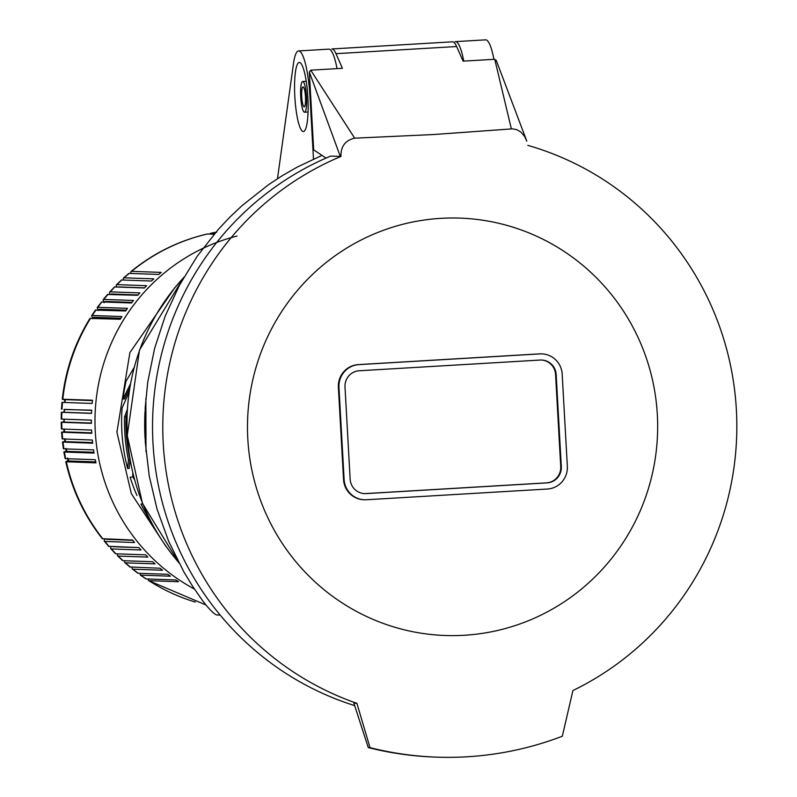 <?xml version="1.0" encoding="UTF-8"?>
<svg xmlns="http://www.w3.org/2000/svg" width="797" height="797" viewBox="0 0 797 797"><rect width="100%" height="100%" fill="white"/><g stroke="black" fill="none" stroke-linecap="round" stroke-linejoin="round"><path stroke-width="1.2" d="M350.152 479.146A15.382 15.103 92 0 0 366.092 493.602L547.081 482.882A15.382 15.103 92 0 0 561.307 466.634L556.157 374.5A15.382 15.103 92 0 0 540.217 360.045L359.228 370.764A15.382 15.103 92 0 0 345.001 387.013L350.152 479.146M364.398 493.612A15.382 15.103 92 0 0 365.514 493.582L366.092 493.602M331.801 48.966L452.457 41.813A46.146 8.647 86.6 0 1 456.641 46.525L463.077 61.15L494.748 59.277L496.352 60.971M326.063 158.075L313.679 149.866L309.336 72.049L310.74 70.176L342.411 68.303L335.975 53.678L456.641 46.525M435.142 757.09A330.695 324.787 -88 0 1 368.264 747.576L353.888 703.223L356.907 703.333A292.24 287.02 -88 0 1 162.907 435.76A292.24 287.02 -88 0 1 340.957 156.441C340.747 146.379 345.32 140.292 354.675 138.17L433.458 134.534L512.541 128.845L516.795 129.652L520.899 132.103L524.556 136.367L526.797 141.179M332.12 48.976A46.146 8.647 86.6 0 1 335.975 53.678M440.92 218.338A208.824 205.088 -88 0 1 657.336 414.669A208.824 205.088 -88 0 1 464.233 635.269A208.824 205.088 -88 0 1 247.807 438.938A208.824 205.088 -88 0 1 440.92 218.338M541.402 353.868A21.529 21.15 92 0 0 539.29 353.878L358.301 364.608A21.529 21.15 92 0 0 338.386 387.352L343.537 479.485A21.529 21.15 92 0 0 363.741 499.749M365.514 493.582L546.503 482.862A15.382 15.103 92 0 0 560.729 466.614L555.579 374.48A15.382 15.103 92 0 0 541.422 360.025M567.334 466.275L562.184 374.152A21.529 21.15 92 0 0 539.868 353.898L358.879 364.627A21.529 21.15 92 0 0 338.964 387.372L344.115 479.505A21.529 21.15 92 0 0 366.441 499.749L547.429 489.029A21.529 21.15 92 0 0 567.334 466.275M340.957 156.441L330.625 156.112A292.24 287.02 92 0 0 152.815 439.715A292.24 287.02 92 0 0 354.665 705.614M527.823 145.373A292.24 287.02 -88 0 1 735.82 401.808A292.24 287.02 -88 0 1 572.923 690.531L562.313 736.249A330.695 324.787 -88 0 1 466.992 756.791A330.695 324.787 -88 0 1 436.208 757.13A330.695 324.787 -88 0 1 370.007 747.646L356.907 703.333M370.007 747.646L368.264 747.576M309.336 72.049L340.309 156.451M306.237 81.294L302.701 81.503A15.382 2.879 -93.4 0 0 300.718 96.885A15.382 2.879 -93.4 0 0 304.464 112.218M308.05 112.008L304.514 112.218A15.382 2.879 -93.4 0 0 306.496 96.826A15.382 2.879 -93.4 0 0 302.75 81.503M303.009 86.883A10.002 1.873 -93.4 0 0 301.734 96.895A10.002 1.873 -93.4 0 0 304.165 106.838A10.002 1.873 -93.4 0 0 305.49 96.925A10.002 1.873 -93.4 0 0 303.049 86.883M126.952 414.33L126.056 416.811L124.541 416.901L127.181 409.847M127.63 468.526L128.447 459.909L129.971 459.819L129.164 468.437L127.63 468.526A182.264 179.016 92 0 1 122.11 407.925L128.925 392.602M124.541 416.901A182.264 179.016 92 0 0 128.447 459.909M126.803 439.008A180.73 177.502 92 0 0 129.971 459.819M126.056 416.811A180.73 177.502 92 0 0 125.996 421.155M133.956 367.815L126.075 381.155A182.264 179.016 92 0 0 122.987 399.028L124.521 398.938L129.552 388.498M277.486 178.697L293.455 63.74A46.146 8.647 86.6 0 1 298.148 51.028A46.146 8.647 86.6 0 1 310.023 97.304L313.48 159.071M294.561 87.829A34.61 6.486 86.6 0 1 299.273 62.445A34.61 6.486 86.6 0 1 308.13 106.16A34.61 6.486 86.6 0 1 303.398 131.545A34.61 6.486 86.6 0 1 294.561 87.829M330.625 156.112A292.24 287.02 92 0 0 220.181 615.075L216.515 614.945C213.457 613.541 208.804 608.778 202.587 600.659L192.854 586.632L183.948 572.047L168.705 541.422L157.079 509.223L149.218 475.879L145.243 441.847L145.203 407.606L147.754 382.062L154.568 348.568L165.188 316.13L179.464 285.206L197.208 256.226L218.169 229.566L229.775 217.222L242.069 205.606L268.569 184.665L282.686 175.43L297.321 167.051L321.978 155.365M149.428 519.216A182.264 179.016 92 0 1 140.969 504.093L142.623 503.993M132.8 473.378L132.691 476.835L134.354 479.415M131.684 477.124L130.13 477.224A182.264 179.016 92 0 0 136.954 495.485M455.476 41.633L485.642 39.85A46.146 8.647 86.6 0 1 493.921 59.327M298.616 50.928L328.782 49.145A46.146 8.647 86.6 0 1 337.061 68.622M455.077 41.713A46.146 8.647 86.6 0 1 463.754 61.11M126.823 418.694L125.916 421.374A182.264 179.016 92 0 0 126.723 439.017L127.241 436.866M122.987 399.028L130.3 384.194M126.723 439.017L127.39 438.978M237.008 236.061A190.334 186.936 92 0 0 142.444 294.223A190.334 186.936 92 0 0 194.488 589.103M215.818 232.256A190.334 186.936 92 0 0 210.518 233.312L214.782 233.461M123.535 277.984L128.885 273.411L158.792 274.437A190.334 186.936 92 0 1 161.243 272.395L131.595 271.349A190.334 186.936 92 0 1 207.429 233.999L214.124 234.238M129.144 273.391A190.334 186.936 92 0 0 124.123 277.804L153.771 278.85A190.334 186.936 92 0 0 151.43 281.022L121.523 279.986L116.392 284.828M121.782 279.966A190.334 186.936 92 0 0 117 284.639L146.648 285.685A190.334 186.936 92 0 0 144.416 287.986L114.519 286.95L109.627 292.051M114.768 286.93A190.334 186.936 92 0 0 110.235 291.851L139.883 292.897A190.334 186.936 92 0 0 138.827 294.093A190.334 186.936 92 0 0 137.771 295.308L107.505 294.472M117 284.639L116.203 285.276L116.581 287M97.244 307.503L101.617 301.933L131.515 302.98A190.334 186.936 92 0 1 133.498 300.459L103.59 299.423L103.142 300.23L103.949 302.003M101.867 301.924A190.334 186.936 92 0 0 97.862 307.293L97.164 307.821L98.29 309.993M95.401 310.123L125.657 310.969A190.334 186.936 92 0 1 127.51 308.349L97.862 307.293M96.009 309.913A190.334 186.936 92 0 0 92.283 315.492L91.665 316.21L93.09 318.272M92.283 315.492L121.931 316.548A190.334 186.936 92 0 0 120.217 319.258L89.961 318.411C74.709 343.198 65.474 370.147 62.276 399.227L64.736 399.865M92.841 318.661L93.647 317.465A27.686 2.889 35.2 0 1 94.185 317.286L120.865 318.232M61.867 412.328A190.334 186.936 92 0 0 61.728 419.073L61.18 419.063L61.319 412.288L91.516 413.384A190.334 186.936 92 0 1 91.665 410.166L63.969 409.528M91.516 413.254L64.348 412.298A27.686 27.188 -88 0 1 64.378 410.844A27.686 27.188 -88 0 1 64.477 409.399L63.85 412.258M61.319 412.288L63.85 412.188M61.18 419.063L63.7 419.202M63.013 442.176A190.334 186.936 92 0 0 63.909 448.85L63.361 448.751L62.465 442.036L92.661 443.222A190.334 186.936 92 0 1 92.313 440.024L62.146 438.918L61.568 432.153M92.591 442.614L65.454 441.648A27.686 27.188 -88 0 1 65.264 440.213A27.686 27.188 -88 0 1 65.165 439.147M62.465 442.036L64.906 441.199M66.241 450.793L64.168 452.019L94.066 453.085A190.334 186.936 92 0 1 93.558 449.906L63.909 448.85M93.936 452.307L66.828 451.351A27.686 27.188 92 0 1 66.559 449.926A27.686 27.188 92 0 1 66.42 448.94M64.418 452.038A190.334 186.936 92 0 0 65.653 458.654L65.095 458.524L63.86 451.879M65.653 458.654L95.301 459.71A190.334 186.936 92 0 0 95.969 462.858L66.081 461.782L68.054 460.307M95.77 461.921L68.701 460.965A27.686 27.188 -88 0 1 68.363 459.55A27.686 27.188 -88 0 1 68.193 458.743M111.002 546.622L110.604 548.236L111.371 548.944L141.019 549.99A190.334 186.936 92 0 1 138.887 547.609L108.641 546.314M138.907 547.629L112.945 546.712M111.371 548.944A190.334 186.936 92 0 0 115.954 553.805L115.356 553.576M132.043 567.235L132.123 568.669L132.91 569.188L162.558 570.244A190.334 186.936 92 0 1 160.087 568.231L129.881 566.976M132.91 569.188A190.334 186.936 92 0 0 138.18 573.262L137.642 573.073M139.764 573.322L140.75 575.145L170.399 576.191A190.334 186.936 92 0 1 167.828 574.318L138.18 573.262M140.75 575.145A190.334 186.936 92 0 0 146.23 578.931L145.702 578.761M146.23 578.931L175.868 579.977A190.334 186.936 92 0 0 178.538 581.72L148.89 580.674L147.814 578.991M117.627 553.865L117.458 555.589L118.205 556.077A190.334 186.936 92 0 0 123.027 560.689L152.675 561.736A190.334 186.936 92 0 0 155.036 563.877L125.388 562.831L124.621 562.323L124.651 560.739M123.027 560.689L122.439 560.46M118.205 556.077L147.844 557.123A190.334 186.936 92 0 1 145.602 554.851L115.954 553.805M104.776 539.031L104.188 540.784L104.925 541.462L134.563 542.508A190.334 186.936 92 0 1 132.561 540.017L102.315 538.712M132.76 540.266L106.599 539.34A27.686 3.636 -41.8 0 1 106.061 539.121M61.389 428.995L61.19 422.221L61.738 422.3A190.334 186.936 92 0 0 61.937 429.035L91.585 430.081A190.334 186.936 92 0 0 91.765 433.299L61.877 432.243L64.059 431.556M61.937 429.035L61.399 428.985M61.19 422.221L63.71 421.872M61.738 422.3L91.386 423.346A190.334 186.936 92 0 1 91.366 420.119L61.728 419.073M91.386 423.058L64.208 422.091A27.686 27.188 92 0 1 64.168 420.647A27.686 27.188 92 0 1 64.198 419.202L63.72 422.031M91.735 432.851L64.577 431.884A27.686 27.188 92 0 1 64.457 430.45A27.686 27.188 92 0 1 64.418 429.125M91.366 420.158L64.198 419.202M91.655 410.365L64.477 409.399M61.469 409.13L61.957 402.375L92.153 403.441A190.334 186.936 92 0 1 92.472 400.233L62.276 399.237M64.487 402.505L64.766 399.666A27.686 0.608 8.6 0 1 65.264 399.626L92.432 400.592M98.26 310.551L99.127 309.395A27.686 3.108 38.2 0 1 99.665 309.216A27.686 27.188 92 0 0 99.077 310.003M126.225 310.163L99.665 309.216M104.088 302.74L105.015 301.625A27.686 3.327 41.2 0 1 105.553 301.455L131.973 302.392M110.235 291.851L109.478 292.449L110.056 294.322M111.112 294.362L111.291 294.183A27.686 3.527 44.2 0 1 111.829 294.013A27.686 27.188 92 0 0 111.48 294.372M138.09 294.95L111.829 294.013M117.986 287.05A27.686 3.726 47.2 0 1 118.474 286.92L144.556 287.847M124.123 277.804L123.296 278.462L123.505 280.036M131.595 271.349L130.808 271.787L130.798 273.451M216.804 232.057L209.332 234.059M494.748 59.277L511.365 128.885M310.74 70.176L354.675 138.17M555.579 374.48L556.157 374.5M560.729 466.614L561.307 466.634M546.503 482.862L547.081 482.882M343.537 479.485L344.115 479.505M358.301 364.608L358.879 364.627M338.386 387.352L338.964 387.372M539.29 353.878L539.868 353.898M183.629 277.685A211.494 207.718 92 0 0 127.331 434.923L139.475 350.122L183.888 277.236M117 431.695L129.881 352.613L175.31 287.04M145.074 438.539A238.413 234.149 -88 0 1 145.004 411.68M93.498 318.312A27.686 27.188 -88 0 1 94.185 317.286M148.89 580.674A190.334 186.936 92 0 0 195.325 602.074M125.388 562.831A190.334 186.936 92 0 0 130.439 567.175M104.925 541.462A190.334 186.936 92 0 0 109.239 546.563M66.33 461.802A190.334 186.936 92 0 0 102.913 538.961M62.116 432.253A190.334 186.936 92 0 0 62.674 438.968M62.505 402.385A190.334 186.936 92 0 0 62.017 409.11M90.579 318.212A190.334 186.936 92 0 0 62.824 399.177M64.985 402.475A27.686 27.188 -88 0 1 65.085 401.07A27.686 27.188 -88 0 1 65.264 399.626M105.055 302.033A27.686 27.188 -88 0 1 105.553 301.455M108.133 294.252A190.334 186.936 92 0 0 103.849 299.413M127.331 434.923A211.494 207.718 92 0 0 178.697 562.453M364.687 493.622L364.109 493.602M541.033 360.005L541.611 360.025M363.89 499.749L364.468 499.769M435.092 757.09L436.836 757.15M541.253 353.858L541.83 353.878M496.222 60.333L526.478 140.292M145.99 451.71L145.881 398.271M91.675 315.702L95.421 310.093M68.183 460.805L67.596 458.016M115.386 553.606L110.783 548.715M137.672 573.103L132.372 569.008M145.741 578.791L140.242 574.986M148.401 580.525L205.935 604.953M122.479 560.49L117.627 555.858M129.911 567.006L124.83 562.632M108.671 546.353L104.327 541.223M65.762 461.632C72.168 490.135 84.362 515.838 102.335 538.752M66.32 451.212L65.872 448.402M64.956 441.538L64.647 438.709M64.079 431.805L63.929 428.955M103.231 299.612L107.535 294.432M207.15 234.019C178.966 240.634 153.592 253.137 131.017 271.518M127.121 434.893L142.424 503.325L178.917 562.881M116.79 431.675L131.326 493.642L166.115 546.622"/></g></svg>
